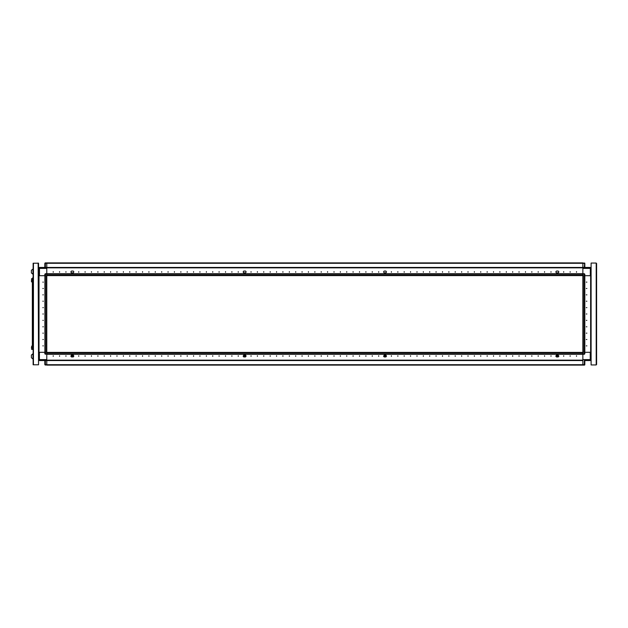 <?xml version="1.0" encoding="UTF-8"?>
<svg xmlns="http://www.w3.org/2000/svg" width="628" height="628" viewBox="0 0 628 628"><rect width="100%" height="100%" fill="white"/><g stroke="black" fill="none" stroke-linecap="round" stroke-linejoin="round"><path stroke-width="0.94" d="M31.4 357.717L33.088 359.059L33.088 353.697L31.4 355.032L31.4 357.717L32.986 359.059L32.986 353.697L31.4 355.032M31.4 272.968L33.088 274.303L33.088 268.941L31.4 270.283L31.4 272.968L32.986 274.303L32.986 268.941M32.318 348.336L32.318 279.664M38.19 364.797L33.088 364.797L33.088 263.203L38.575 263.203L38.575 364.797L38.19 263.203M31.926 349.482L31.926 345.91L32.318 346.036L32.193 349.482L31.84 345.95L31.424 347.378M31.761 347.881L31.424 347.488M31.761 347.904L31.84 349.443L31.424 348.862M38.575 359.632L39.399 359.632L39.399 352.292L44.824 352.292L44.824 353.76L44.824 352.292L45.342 352.292L45.342 354.271L44.824 353.76L46.81 353.76L46.81 354.271L46.81 353.862L582.878 353.862L582.878 365.119L46.81 365.119L46.81 364.711L582.878 364.711L582.878 365.119L584.346 365.119L584.856 364.609L584.856 360.527L590.948 360.142M38.575 352.292L39.022 352.292L39.022 275.708L38.575 275.708M44.824 353.76L46.81 354.271L46.81 360.142L582.878 360.142M46.81 360.142L46.81 365.119L44.824 364.609L44.824 360.527L44.824 364.609L45.342 364.609L45.342 365.119L44.824 364.609M582.878 352.292L582.878 354.271L584.346 354.271L584.346 352.292L582.878 352.292L582.878 273.73L582.878 274.138L46.81 274.138L46.81 273.73L45.342 273.73L45.342 275.708L44.824 275.708L44.824 274.24L46.81 274.24L46.81 262.881L582.878 262.881L582.878 263.289L46.81 263.289L46.81 262.881L45.342 262.881L44.824 263.391L44.824 267.473L45.02 262.991M32.986 280.308L32.986 279.539M32.931 280.308L32.931 279.539M32.727 280.308L32.727 279.539M31.926 282.09L31.926 278.518L32.318 278.644L32.193 282.09L31.84 278.557L31.761 280.119M31.424 280.622L31.761 280.096M31.424 280.512L31.84 282.05L31.424 281.47M46.81 348.564L46.81 343.257M46.81 335.799L46.81 330.493M46.81 323.035L46.81 317.729M46.81 310.271L46.81 304.965M46.81 297.507L46.81 292.201M46.81 284.743L46.81 279.436M44.894 352.292L44.894 275.708L45.302 275.708L45.302 352.292L46.394 352.292L46.394 275.708L45.302 275.708M582.878 274.24L584.856 274.24L584.856 275.708L584.346 275.708L584.346 273.73L46.81 273.73M591.113 275.708L590.665 275.708L590.665 352.292L591.113 352.292M582.878 273.73L582.878 267.858L46.81 267.858M582.878 267.858L582.878 262.881L584.856 263.391L584.856 267.473M584.794 275.708L584.794 352.292L584.385 352.292L584.385 275.708L583.286 275.708L583.286 352.292L584.385 352.292M584.346 352.292L584.856 352.292L584.856 353.76L582.878 353.76M582.878 364.609L584.346 364.609L584.346 360.527L584.856 360.527M32.703 277.749L32.703 279.539M33.088 348.462L33.088 350.377M33.088 279.539L32.703 348.462M46.81 359.632L39.399 359.632L39.399 360.527L38.669 360.142M38.732 267.858L39.47 267.473L39.47 268.368L38.575 268.368L39.47 267.473L590.281 267.473L590.281 268.368L591.113 268.368M584.346 267.473L584.668 262.991M582.878 263.391L584.856 263.391M590.218 360.527L590.218 359.632L591.113 359.632L590.218 360.527L584.346 360.527M243.625 272.458L243.114 271.948L243.625 271.429L243.114 271.948L243.75 272.835L245.532 272.835L243.75 272.835M71.309 272.458L70.799 271.948L71.309 271.429L70.799 271.948L71.443 272.835L73.225 272.835L71.443 272.835M558.37 272.458L558.881 271.948L558.37 271.429L558.881 271.948L558.245 272.835L556.455 272.835L558.245 272.835M386.063 272.458L386.573 271.948L386.063 271.429L386.573 271.948L385.937 272.835L384.148 272.835L385.937 272.835M384.375 356.084L385.011 356.72L385.647 356.084L385.011 355.44L384.375 356.084M386.063 356.571L386.573 356.052L386.063 355.542L386.573 356.052L385.937 356.947L384.148 356.947L385.882 356.947L386.495 356.084L385.882 355.213L384.148 355.213M42.845 282.09L43.363 282.09L42.845 282.09M42.845 288.472L43.363 288.472L42.845 288.472M42.845 294.854L43.363 294.854L42.845 294.854M42.845 301.236L43.363 301.236L42.845 301.236M42.845 307.618L43.363 307.618L42.845 307.618M42.845 314L43.363 314L42.845 314M42.845 320.382L43.363 320.382L42.845 320.382M42.845 326.764L43.363 326.764L42.845 326.764M42.845 333.146L43.363 333.146L42.845 333.146M42.845 339.528L43.363 339.528L42.845 339.528M42.845 345.91L43.363 345.91L42.845 345.91M244.033 356.084L244.669 356.72L245.305 356.084L244.669 355.44L244.033 356.084M245.532 355.542L246.176 356.052L245.532 356.571L246.145 356.084L245.532 355.165L243.75 355.165L245.532 355.165M576.496 271.689L576.496 272.199L576.496 271.689M570.114 271.689L570.114 272.199L570.114 271.689M563.732 271.689L563.732 272.199L563.732 271.689M550.968 271.689L550.968 272.199L550.968 271.689M544.586 271.689L544.586 272.199L544.586 271.689M538.204 271.689L538.204 272.199L538.204 271.689M531.822 271.689L531.822 272.199L531.822 271.689M525.44 271.689L525.44 272.199L525.44 271.689M519.058 271.689L519.058 272.199L519.058 271.689M512.676 271.689L512.676 272.199L512.676 271.689M506.294 271.689L506.294 272.199L506.294 271.689M499.912 271.689L499.912 272.199L499.912 271.689M493.537 271.689L493.537 272.199L493.537 271.689M487.155 271.689L487.155 272.199L487.155 271.689M480.773 271.689L480.773 272.199L480.773 271.689M474.391 271.689L474.391 272.199L474.391 271.689M468.009 271.689L468.009 272.199L468.009 271.689M461.627 271.689L461.627 272.199L461.627 271.689M455.245 271.689L455.245 272.199L455.245 271.689M448.863 271.689L448.863 272.199L448.863 271.689M442.481 271.689L442.481 272.199L442.481 271.689M436.099 271.689L436.099 272.199L436.099 271.689M429.717 271.689L429.717 272.199L429.717 271.689M423.335 271.689L423.335 272.199L423.335 271.689M416.953 271.689L416.953 272.199L416.953 271.689M410.571 271.689L410.571 272.199L410.571 271.689M404.189 271.689L404.189 272.199L404.189 271.689M397.807 271.689L397.807 272.199L397.807 271.689M391.425 271.689L391.425 272.199L391.425 271.689M378.66 271.689L378.66 272.199L378.66 271.689M372.278 271.689L372.278 272.199L372.278 271.689M365.896 271.689L365.896 272.199L365.896 271.689M359.514 271.689L359.514 272.199L359.514 271.689M353.132 271.689L353.132 272.199L353.132 271.689M346.75 271.689L346.75 272.199L346.75 271.689M340.368 271.689L340.368 272.199L340.368 271.689M333.986 271.689L333.986 272.199L333.986 271.689M327.604 271.689L327.604 272.199L327.604 271.689M321.222 271.689L321.222 272.199L321.222 271.689M314.84 271.689L314.84 272.199L314.84 271.689M308.458 271.689L308.458 272.199L308.458 271.689M302.076 271.689L302.076 272.199L302.076 271.689M295.694 271.689L295.694 272.199L295.694 271.689M289.312 271.689L289.312 272.199L289.312 271.689M282.93 271.689L282.93 272.199L282.93 271.689M276.548 271.689L276.548 272.199L276.548 271.689M270.173 271.689L270.173 272.199L270.173 271.689M263.791 271.689L263.791 272.199L263.791 271.689M257.409 271.689L257.409 272.199L257.409 271.689M251.027 271.689L251.027 272.199L251.027 271.689M238.263 271.689L238.263 272.199L238.263 271.689M231.881 271.689L231.881 272.199L231.881 271.689M225.499 271.689L225.499 272.199L225.499 271.689M219.117 271.689L219.117 272.199L219.117 271.689M212.735 271.689L212.735 272.199L212.735 271.689M206.353 271.689L206.353 272.199L206.353 271.689M199.971 271.689L199.971 272.199L199.971 271.689M193.589 271.689L193.589 272.199L193.589 271.689M187.207 271.689L187.207 272.199L187.207 271.689M180.825 271.689L180.825 272.199L180.825 271.689M174.443 271.689L174.443 272.199L174.443 271.689M168.061 271.689L168.061 272.199L168.061 271.689M161.679 271.689L161.679 272.199L161.679 271.689M155.297 271.689L155.297 272.199L155.297 271.689M148.915 271.689L148.915 272.199L148.915 271.689M142.532 271.689L142.532 272.199L142.532 271.689M136.15 271.689L136.15 272.199L136.15 271.689M129.768 271.689L129.768 272.199L129.768 271.689M123.386 271.689L123.386 272.199L123.386 271.689M117.004 271.689L117.004 272.199L117.004 271.689M110.622 271.689L110.622 272.199L110.622 271.689M104.24 271.689L104.24 272.199L104.24 271.689M97.858 271.689L97.858 272.199L97.858 271.689M91.476 271.689L91.476 272.199L91.476 271.689M85.094 271.689L85.094 272.199L85.094 271.689M78.712 271.689L78.712 272.199L78.712 271.689M65.948 271.689L65.948 272.199L65.948 271.689M59.566 271.689L59.566 272.199L59.566 271.689M53.184 271.689L53.184 272.199L53.184 271.689M384.148 271.053L385.937 271.053L384.148 271.053L383.512 271.948L384.148 272.835M556.455 271.053L558.245 271.053L556.455 271.053L555.819 271.948L556.455 272.835M73.225 271.053L71.443 271.053L73.225 271.053L73.868 271.948L73.225 272.835M245.532 271.053L243.75 271.053L245.532 271.053L246.176 271.948L245.532 272.835M586.835 345.91L586.324 345.91L586.835 345.91M586.835 339.528L586.324 339.528L586.835 339.528M586.835 333.146L586.324 333.146L586.835 333.146M586.835 326.764L586.324 326.764L586.835 326.764M586.835 320.382L586.324 320.382L586.835 320.382M586.835 314L586.324 314L586.835 314M586.835 307.618L586.324 307.618L586.835 307.618M586.835 301.236L586.324 301.236L586.835 301.236M586.835 294.854L586.324 294.854L586.835 294.854M586.835 288.472L586.324 288.472L586.835 288.472M586.835 282.09L586.324 282.09L586.835 282.09M53.184 356.312L53.184 355.801L53.184 356.312M59.566 356.312L59.566 355.801L59.566 356.312M65.948 356.312L65.948 355.801L65.948 356.312M78.712 356.312L78.712 355.801L78.712 356.312M85.094 356.312L85.094 355.801L85.094 356.312M91.476 356.312L91.476 355.801L91.476 356.312M97.858 356.312L97.858 355.801L97.858 356.312M104.24 356.312L104.24 355.801L104.24 356.312M110.622 356.312L110.622 355.801L110.622 356.312M117.004 356.312L117.004 355.801L117.004 356.312M123.386 356.312L123.386 355.801L123.386 356.312M129.768 356.312L129.768 355.801L129.768 356.312M136.15 356.312L136.15 355.801L136.15 356.312M142.532 356.312L142.532 355.801L142.532 356.312M148.915 356.312L148.915 355.801L148.915 356.312M155.297 356.312L155.297 355.801L155.297 356.312M161.679 356.312L161.679 355.801L161.679 356.312M168.061 356.312L168.061 355.801L168.061 356.312M174.443 356.312L174.443 355.801L174.443 356.312M180.825 356.312L180.825 355.801L180.825 356.312M187.207 356.312L187.207 355.801L187.207 356.312M193.589 356.312L193.589 355.801L193.589 356.312M199.971 356.312L199.971 355.801L199.971 356.312M206.353 356.312L206.353 355.801L206.353 356.312M212.735 356.312L212.735 355.801L212.735 356.312M219.117 356.312L219.117 355.801L219.117 356.312M225.499 356.312L225.499 355.801L225.499 356.312M231.881 356.312L231.881 355.801L231.881 356.312M238.263 356.312L238.263 355.801L238.263 356.312M251.027 356.312L251.027 355.801L251.027 356.312M257.409 356.312L257.409 355.801L257.409 356.312M263.791 356.312L263.791 355.801L263.791 356.312M270.173 356.312L270.173 355.801L270.173 356.312M276.548 356.312L276.548 355.801L276.548 356.312M282.93 356.312L282.93 355.801L282.93 356.312M289.312 356.312L289.312 355.801L289.312 356.312M295.694 356.312L295.694 355.801L295.694 356.312M302.076 356.312L302.076 355.801L302.076 356.312M308.458 356.312L308.458 355.801L308.458 356.312M314.84 356.312L314.84 355.801L314.84 356.312M321.222 356.312L321.222 355.801L321.222 356.312M327.604 356.312L327.604 355.801L327.604 356.312M333.986 356.312L333.986 355.801L333.986 356.312M340.368 356.312L340.368 355.801L340.368 356.312M346.75 356.312L346.75 355.801L346.75 356.312M353.132 356.312L353.132 355.801L353.132 356.312M359.514 356.312L359.514 355.801L359.514 356.312M365.896 356.312L365.896 355.801L365.896 356.312M372.278 356.312L372.278 355.801L372.278 356.312M378.66 356.312L378.66 355.801L378.66 356.312M391.425 356.312L391.425 355.801L391.425 356.312M397.807 356.312L397.807 355.801L397.807 356.312M404.189 356.312L404.189 355.801L404.189 356.312M410.571 356.312L410.571 355.801L410.571 356.312M416.953 356.312L416.953 355.801L416.953 356.312M423.335 356.312L423.335 355.801L423.335 356.312M429.717 356.312L429.717 355.801L429.717 356.312M436.099 356.312L436.099 355.801L436.099 356.312M442.481 356.312L442.481 355.801L442.481 356.312M448.863 356.312L448.863 355.801L448.863 356.312M455.245 356.312L455.245 355.801L455.245 356.312M461.627 356.312L461.627 355.801L461.627 356.312M468.009 356.312L468.009 355.801L468.009 356.312M474.391 356.312L474.391 355.801L474.391 356.312M480.773 356.312L480.773 355.801L480.773 356.312M487.155 356.312L487.155 355.801L487.155 356.312M493.537 356.312L493.537 355.801L493.537 356.312M499.912 356.312L499.912 355.801L499.912 356.312M506.294 356.312L506.294 355.801L506.294 356.312M512.676 356.312L512.676 355.801L512.676 356.312M519.058 356.312L519.058 355.801L519.058 356.312M525.44 356.312L525.44 355.801L525.44 356.312M531.822 356.312L531.822 355.801L531.822 356.312M538.204 356.312L538.204 355.801L538.204 356.312M544.586 356.312L544.586 355.801L544.586 356.312M550.968 356.312L550.968 355.801L550.968 356.312M563.732 356.312L563.732 355.801L563.732 356.312M570.114 356.312L570.114 355.801L570.114 356.312M576.496 356.312L576.496 355.801L576.496 356.312M243.625 356.571L243.114 356.052L243.625 355.542L243.114 356.052L243.75 356.947L245.532 356.947L243.75 356.947M71.309 356.571L70.799 356.052L71.309 355.542L70.799 356.052L71.443 356.947L73.225 356.947L73.868 356.052L73.225 355.165L71.443 355.165L73.225 355.165M556.33 356.571L555.819 356.052L556.455 355.165L558.245 355.165L556.455 355.165M558.37 356.571L558.881 356.052L558.37 355.542L558.881 356.052L558.245 356.947L556.455 356.947L558.245 356.947M384.022 356.571L383.512 356.052L384.148 355.542L383.786 356.508M556.683 356.084L557.319 356.72L557.954 356.084L557.319 355.44L556.683 356.084M556.455 356.571L558.19 356.947L558.802 356.084L558.19 355.213L556.455 355.213M71.718 356.084L72.361 356.72L72.997 356.084L72.361 355.44L71.718 356.084M73.225 356.571L73.837 356.084L73.225 355.542M32.703 348.336L32.703 279.664M45.342 275.708L46.81 275.708L46.81 352.292L46.81 349.639L46.81 352.292L45.342 352.292M46.81 342.181L46.81 336.875M46.81 329.417L46.81 324.111M46.81 316.653L46.81 311.347M46.81 303.889L46.81 298.583M46.81 291.125L46.81 285.819M33.182 263.203L38.065 263.203M38.473 263.203L38.065 263.069M38.473 364.797L33.182 364.797M46.81 349.639L46.81 353.76M582.878 360.527L39.399 360.527L38.575 359.962M46.81 268.368L39.47 268.368L39.47 275.708L44.824 275.708L39.022 275.708L39.022 352.292L44.824 352.292M46.81 278.361L46.81 274.24M45.342 273.73L44.824 274.24M31.926 278.518L31.424 279.138M38.638 275.708L38.638 352.292L38.614 275.708M245.532 355.213L243.797 355.213L243.185 356.084L243.797 356.947L245.532 356.571M386.063 271.429L385.937 271.053M558.37 271.429L558.245 271.053M71.309 271.429L71.443 271.053M46.81 267.866L582.878 267.866M243.625 271.429L243.75 271.053M582.878 275.645L46.81 275.645M582.878 275.708L584.346 275.708M582.878 359.632L590.218 359.632L590.218 352.292L584.856 352.292L590.665 352.292L590.665 275.708L584.856 275.708L590.281 275.708L590.281 268.368L582.878 268.368M591.113 268.038L590.281 267.473L591.019 267.858M584.856 274.24L584.346 273.73M596.6 263.462L596.6 364.538M582.878 339.921L582.878 344.246M591.05 352.292L591.05 275.708L591.074 352.292M596.215 263.069L591.113 263.069L591.113 364.931L596.215 364.931L596.215 263.069M584.668 365.009L584.856 364.609M584.346 354.271L584.856 353.76M582.878 283.754L582.878 288.079M243.625 355.542L243.75 355.165M71.309 355.542L71.443 355.165M558.37 355.542L558.245 355.165M582.878 360.134L46.81 360.134M384.148 355.542L385.937 355.165L384.148 355.165M386.063 355.542L385.937 355.165M384.148 356.571L385.937 356.947M46.81 352.355L582.878 352.355M46.81 354.271L582.878 354.271M73.225 355.213L71.49 355.213L70.878 356.084L71.49 356.947L73.225 356.947L71.443 356.947M556.455 355.542L556.102 356.508M33.472 364.797L33.472 263.203M45.342 360.527L45.342 364.609L46.81 364.609M45.342 267.473L45.342 263.391L46.81 263.391M44.863 275.708L44.863 352.292M582.878 273.706L46.81 273.706M582.878 267.45L46.81 267.45M582.878 275.237L46.81 275.237M584.817 352.292L584.817 275.708M46.81 354.294L582.878 354.294M46.81 360.55L582.878 360.55M46.81 352.763L582.878 352.763"/></g></svg>
